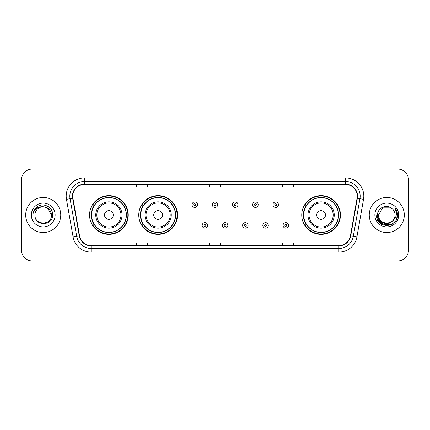 <?xml version="1.0" encoding="UTF-8"?>
<svg xmlns="http://www.w3.org/2000/svg" width="430" height="430" viewBox="0 0 430 430"><rect width="100%" height="100%" fill="white"/><g stroke="black" fill="none" stroke-linecap="round" stroke-linejoin="round"><path stroke-width="0.64" d="M301.747 215A19.35 19.35 0 0 0 321.097 234.35A19.35 19.35 0 0 0 340.447 215A19.35 19.35 0 0 0 321.097 195.65A19.35 19.35 0 0 0 301.747 215M138.766 215A19.35 19.35 0 0 0 158.116 234.35A19.35 19.35 0 0 0 177.466 215A19.35 19.35 0 0 0 158.116 195.65A19.35 19.35 0 0 0 138.766 215M89.553 215A19.35 19.35 0 0 0 108.903 234.35A19.35 19.35 0 0 0 128.253 215A19.35 19.35 0 0 0 108.903 195.65A19.35 19.35 0 0 0 89.553 215M94.192 224.858A17.705 17.705 0 0 1 94.192 205.142M143.41 224.858A17.705 17.705 0 0 1 143.41 205.142M306.386 224.858A17.705 17.705 0 0 1 306.386 205.142M21.5 179.95L21.5 250.05A10.954 10.954 0 0 0 32.454 260.999L397.546 260.999A10.954 10.954 0 0 0 408.5 250.05L408.5 179.95A10.954 10.954 0 0 0 397.546 169.001L32.454 169.001A10.954 10.954 0 0 0 21.5 179.95L21.5 250.05M25.698 215A17.523 17.523 0 0 0 43.226 232.523A17.523 17.523 0 0 0 60.748 215A17.523 17.523 0 0 0 43.226 197.477A17.523 17.523 0 0 0 25.698 215A17.523 17.523 0 0 0 43.226 232.523A17.523 17.523 0 0 0 60.748 215A17.523 17.523 0 0 0 43.226 197.477A17.523 17.523 0 0 0 25.698 215M369.252 215A17.523 17.523 0 0 0 386.774 232.523A17.523 17.523 0 0 0 404.302 215A17.523 17.523 0 0 0 386.774 197.477A17.523 17.523 0 0 0 369.252 215A17.523 17.523 0 0 0 386.774 232.523A17.523 17.523 0 0 0 404.302 215A17.523 17.523 0 0 0 386.774 197.477A17.523 17.523 0 0 0 369.252 215M72.761 196.161A11.685 11.685 0 0 1 84.441 184.481L345.559 184.481A11.685 11.685 0 0 1 357.061 198.192L350.418 235.866A11.685 11.685 0 0 1 338.915 245.519L91.085 245.519A11.685 11.685 0 0 1 79.582 235.866L72.939 198.192A11.685 11.685 0 0 1 72.761 196.161M72.466 196.161A11.976 11.976 0 0 0 72.648 198.241L79.292 235.919A11.976 11.976 0 0 0 91.085 245.815L338.915 245.815A11.976 11.976 0 0 0 350.708 235.919L357.351 198.241A11.976 11.976 0 0 0 345.559 184.185L84.441 184.185A11.976 11.976 0 0 0 72.466 196.161M66.467 199.332A18.253 18.253 0 0 1 84.441 177.907L345.559 177.907A18.253 18.253 0 0 1 363.533 199.332L356.889 237.011A18.253 18.253 0 0 1 338.915 252.093L91.085 252.093A18.253 18.253 0 0 1 73.111 237.011L66.467 199.332L70.058 198.698A14.604 14.604 0 0 1 84.441 181.557L345.559 181.557A14.604 14.604 0 0 1 359.942 198.698L353.293 236.376A14.604 14.604 0 0 1 338.915 248.443L91.085 248.443A14.604 14.604 0 0 1 76.707 236.376L70.058 198.698A14.604 14.604 0 0 1 69.837 196.161M397.546 169.001L32.454 169.001M32.454 260.999L397.546 260.999M408.5 250.05L408.5 179.95M350.708 235.919L353.293 236.376L359.942 198.698L363.533 199.332M209.523 184.481L209.523 186.953L220.477 186.953L220.477 184.481M173.016 184.481L173.016 186.953L183.965 186.953L183.965 184.481M136.504 184.481L136.504 186.953L147.458 186.953L147.458 184.481M99.996 184.481L99.996 186.953L110.951 186.953L110.951 184.481M246.035 184.481L246.035 186.953L256.984 186.953L256.984 184.481M282.542 184.481L282.542 186.953L293.496 186.953L293.496 184.481M319.049 184.481L319.049 186.953L330.004 186.953L330.004 184.481M220.477 245.519L220.477 243.047L209.523 243.047L209.523 245.519M183.965 245.519L183.965 243.047L173.016 243.047L173.016 245.519M147.458 245.519L147.458 243.047L136.504 243.047L136.504 245.519M110.951 245.519L110.951 243.047L99.996 243.047L99.996 245.519M256.984 245.519L256.984 243.047L246.035 243.047L246.035 245.519M293.496 245.519L293.496 243.047L282.542 243.047L282.542 245.519M330.004 245.519L330.004 243.047L319.049 243.047L319.049 245.519M51.476 215C51.982 225.648 34.465 225.648 34.97 215C34.201 226.535 53.003 226.271 52.632 215C53.272 207.109 43.022 201.993 36.948 206.921C34.803 208.636 33.518 210.85 33.094 213.554C34.798 208.711 38.173 206.443 43.226 206.744L47.348 207.851L51.476 215C51.982 225.648 34.465 225.648 34.97 215C34.465 225.648 51.982 225.648 51.476 215C51.982 225.648 34.465 225.648 34.97 215C34.465 225.648 51.982 225.648 51.476 215L47.348 207.851L43.226 206.744L47.348 207.851L51.476 215C50.987 209.985 48.235 207.233 43.226 206.744A8.256 8.256 0 0 0 34.97 215M31.32 215A11.906 11.906 0 0 0 43.226 226.906A11.906 11.906 0 0 0 55.126 215A11.906 11.906 0 0 0 43.226 203.094A11.906 11.906 0 0 0 31.32 215M36.948 206.921L38.109 206.142L41.92 204.852M113.283 215A4.381 4.381 0 0 0 108.903 210.619A4.381 4.381 0 0 0 104.522 215A4.381 4.381 0 0 0 108.903 219.381A4.381 4.381 0 0 0 113.283 215M122.045 215A13.142 13.142 0 0 0 108.903 201.858A13.142 13.142 0 0 0 95.761 215A13.142 13.142 0 0 0 108.903 228.142A13.142 13.142 0 0 0 122.045 215A13.142 13.142 0 0 1 108.903 228.142A13.142 13.142 0 0 1 95.761 215M126.248 215A17.34 17.34 0 0 0 108.903 197.66A17.34 17.34 0 0 0 91.563 215A17.34 17.34 0 0 0 108.903 232.34A17.34 17.34 0 0 0 126.248 215M127.887 215A18.985 18.985 0 0 1 92.681 224.858L94.439 224.858A17.506 17.506 0 0 0 126.409 215.043A17.506 17.506 0 0 0 94.439 205.142L92.681 205.142A18.985 18.985 0 0 1 127.887 215M162.497 215A4.381 4.381 0 0 0 158.116 210.619A4.381 4.381 0 0 0 153.736 215A4.381 4.381 0 0 0 158.116 219.381A4.381 4.381 0 0 0 162.497 215M171.264 215A13.142 13.142 0 0 0 158.116 201.858A13.142 13.142 0 0 0 144.975 215A13.142 13.142 0 0 0 158.116 228.142A13.142 13.142 0 0 0 171.264 215A13.142 13.142 0 0 1 158.116 228.142A13.142 13.142 0 0 1 144.975 215M175.462 215A17.34 17.34 0 0 0 158.116 197.66A17.34 17.34 0 0 0 140.777 215A17.34 17.34 0 0 0 158.116 232.34A17.34 17.34 0 0 0 175.462 215M177.101 215A18.985 18.985 0 0 1 141.895 224.858L143.652 224.858A17.506 17.506 0 0 0 175.623 215.043A17.506 17.506 0 0 0 143.652 205.142L141.895 205.142A18.985 18.985 0 0 1 177.101 215M325.478 215A4.381 4.381 0 0 0 321.097 210.619A4.381 4.381 0 0 0 316.716 215A4.381 4.381 0 0 0 321.097 219.381A4.381 4.381 0 0 0 325.478 215M334.239 215A13.142 13.142 0 0 0 321.097 201.858A13.142 13.142 0 0 0 307.955 215A13.142 13.142 0 0 0 321.097 228.142A13.142 13.142 0 0 0 334.239 215A13.142 13.142 0 0 1 321.097 228.142A13.142 13.142 0 0 1 307.955 215M338.437 215A17.34 17.34 0 0 0 321.097 197.66A17.34 17.34 0 0 0 303.752 215A17.34 17.34 0 0 0 321.097 232.34A17.34 17.34 0 0 0 338.437 215M340.082 215A18.985 18.985 0 0 1 304.87 224.858L306.633 224.858A17.506 17.506 0 0 0 338.603 215.043A17.506 17.506 0 0 0 306.633 205.142L304.87 205.142A18.985 18.985 0 0 1 340.082 215M395.03 215C395.535 225.648 378.018 225.648 378.524 215L382.652 207.851L390.902 207.851L392.181 208.765C387.118 203.454 377.368 207.83 377.459 215C376.529 227.739 397.186 228.072 397.524 215.618L397.54 215C397.508 212.291 396.611 209.915 394.837 207.867C396.186 210.076 396.659 212.458 396.261 215C395.874 217.166 394.821 218.934 393.101 220.305A8.256 8.256 0 0 0 395.03 215C395.535 225.648 378.018 225.648 378.524 215L382.652 207.851L390.902 207.851L392.181 208.765A8.256 8.256 0 0 1 395.03 215C395.535 225.648 378.018 225.648 378.524 215C378.094 222.434 388.72 226.223 393.101 220.305M393.627 219.859L389.902 223.084L385.017 223.767L380.523 221.735L377.717 217.677M374.874 215A11.906 11.906 0 0 0 386.774 226.906A11.906 11.906 0 0 0 398.68 215A11.906 11.906 0 0 0 386.774 203.094A11.906 11.906 0 0 0 374.874 215M394.837 207.867L397.535 215.312L397.035 211.737L397.535 215.312L397.035 211.737L397.535 215.312L394.917 207.959L397.535 215.312L394.917 207.959L397.54 215L396.1 220.38L392.16 224.32L386.774 225.761L381.394 224.32L377.454 220.38L376.013 215M394.917 207.959L397.535 215.317M197.51 204.669A2.736 2.736 0 0 1 194.774 207.405A2.736 2.736 0 0 1 192.038 204.669A2.736 2.736 0 0 1 194.774 201.928A2.736 2.736 0 0 1 197.51 204.669A2.736 2.736 0 0 0 194.774 201.928A2.736 2.736 0 0 0 192.038 204.669M217.736 204.669A2.736 2.736 0 0 1 215 207.405A2.736 2.736 0 0 1 212.264 204.669A2.736 2.736 0 0 1 215 201.928A2.736 2.736 0 0 1 217.736 204.669A2.736 2.736 0 0 0 215 201.928A2.736 2.736 0 0 0 212.264 204.669M237.962 204.669A2.736 2.736 0 0 1 235.226 207.405A2.736 2.736 0 0 1 232.49 204.669A2.736 2.736 0 0 1 235.226 201.928A2.736 2.736 0 0 1 237.962 204.669A2.736 2.736 0 0 0 235.226 201.928A2.736 2.736 0 0 0 232.49 204.669M258.188 204.669A2.736 2.736 0 0 1 255.452 207.405A2.736 2.736 0 0 1 252.716 204.669A2.736 2.736 0 0 1 255.452 201.928A2.736 2.736 0 0 1 258.188 204.669A2.736 2.736 0 0 0 255.452 201.928A2.736 2.736 0 0 0 252.716 204.669M278.414 204.669A2.736 2.736 0 0 1 275.678 207.405A2.736 2.736 0 0 1 272.942 204.669A2.736 2.736 0 0 1 275.678 201.928A2.736 2.736 0 0 1 278.414 204.669A2.736 2.736 0 0 0 275.678 201.928A2.736 2.736 0 0 0 272.942 204.669M202.148 225.406A2.736 2.736 0 0 1 204.884 222.665A2.736 2.736 0 0 1 207.625 225.406A2.736 2.736 0 0 1 204.884 228.142A2.736 2.736 0 0 1 202.148 225.406A2.736 2.736 0 0 0 204.884 228.142A2.736 2.736 0 0 0 207.625 225.406M222.375 225.406A2.736 2.736 0 0 1 225.116 222.665A2.736 2.736 0 0 1 227.852 225.406A2.736 2.736 0 0 1 225.116 228.142A2.736 2.736 0 0 1 222.375 225.406A2.736 2.736 0 0 0 225.116 228.142A2.736 2.736 0 0 0 227.852 225.406M242.601 225.406A2.736 2.736 0 0 1 245.342 222.665A2.736 2.736 0 0 1 248.078 225.406A2.736 2.736 0 0 1 245.342 228.142A2.736 2.736 0 0 1 242.601 225.406A2.736 2.736 0 0 0 245.342 228.142A2.736 2.736 0 0 0 248.078 225.406M262.827 225.406A2.736 2.736 0 0 1 265.568 222.665A2.736 2.736 0 0 1 268.304 225.406A2.736 2.736 0 0 1 265.568 228.142A2.736 2.736 0 0 1 262.827 225.406A2.736 2.736 0 0 0 265.568 228.142A2.736 2.736 0 0 0 268.304 225.406M283.053 225.406A2.736 2.736 0 0 1 285.794 222.665A2.736 2.736 0 0 1 288.53 225.406A2.736 2.736 0 0 1 285.794 228.142A2.736 2.736 0 0 1 283.053 225.406A2.736 2.736 0 0 0 285.794 228.142A2.736 2.736 0 0 0 288.53 225.406M345.559 177.907L345.559 184.185M70.058 198.698L72.648 198.241M91.085 252.093L91.085 245.815M338.915 245.815L338.915 252.093M73.111 237.011L79.292 235.919M357.351 198.241L359.942 198.698M84.441 177.907L84.441 184.185M353.293 236.376L356.889 237.011M120.975 215A12.072 12.072 0 0 0 108.903 202.928A12.072 12.072 0 0 0 96.831 215A12.072 12.072 0 0 0 108.903 227.072A12.072 12.072 0 0 0 120.975 215M170.194 215A12.072 12.072 0 0 0 158.116 202.928A12.072 12.072 0 0 0 146.044 215A12.072 12.072 0 0 0 158.116 227.072A12.072 12.072 0 0 0 170.194 215M333.169 215A12.072 12.072 0 0 0 321.097 202.928A12.072 12.072 0 0 0 309.025 215A12.072 12.072 0 0 0 321.097 227.072A12.072 12.072 0 0 0 333.169 215M193.86 204.669A0.914 0.914 0 0 0 194.774 205.583A0.914 0.914 0 0 0 195.688 204.669A0.914 0.914 0 0 0 194.774 203.755A0.914 0.914 0 0 0 193.86 204.669M214.086 204.669A0.914 0.914 0 0 0 215 205.583A0.914 0.914 0 0 0 215.914 204.669A0.914 0.914 0 0 0 215 203.755A0.914 0.914 0 0 0 214.086 204.669M234.312 204.669A0.914 0.914 0 0 0 235.226 205.583A0.914 0.914 0 0 0 236.14 204.669A0.914 0.914 0 0 0 235.226 203.755A0.914 0.914 0 0 0 234.312 204.669M254.538 204.669A0.914 0.914 0 0 0 255.452 205.583A0.914 0.914 0 0 0 256.366 204.669A0.914 0.914 0 0 0 255.452 203.755A0.914 0.914 0 0 0 254.538 204.669M274.765 204.669A0.914 0.914 0 0 0 275.678 205.583A0.914 0.914 0 0 0 276.592 204.669A0.914 0.914 0 0 0 275.678 203.755A0.914 0.914 0 0 0 274.765 204.669M205.798 225.406A0.914 0.914 0 0 0 204.884 224.492A0.914 0.914 0 0 0 203.976 225.406A0.914 0.914 0 0 0 204.884 226.32A0.914 0.914 0 0 0 205.798 225.406M226.024 225.406A0.914 0.914 0 0 0 225.116 224.492A0.914 0.914 0 0 0 224.202 225.406A0.914 0.914 0 0 0 225.116 226.32A0.914 0.914 0 0 0 226.024 225.406M246.25 225.406A0.914 0.914 0 0 0 245.342 224.492A0.914 0.914 0 0 0 244.428 225.406A0.914 0.914 0 0 0 245.342 226.32A0.914 0.914 0 0 0 246.25 225.406M266.476 225.406A0.914 0.914 0 0 0 265.568 224.492A0.914 0.914 0 0 0 264.654 225.406A0.914 0.914 0 0 0 265.568 226.32A0.914 0.914 0 0 0 266.476 225.406M286.702 225.406A0.914 0.914 0 0 0 285.794 224.492A0.914 0.914 0 0 0 284.88 225.406A0.914 0.914 0 0 0 285.794 226.32A0.914 0.914 0 0 0 286.702 225.406"/></g></svg>
